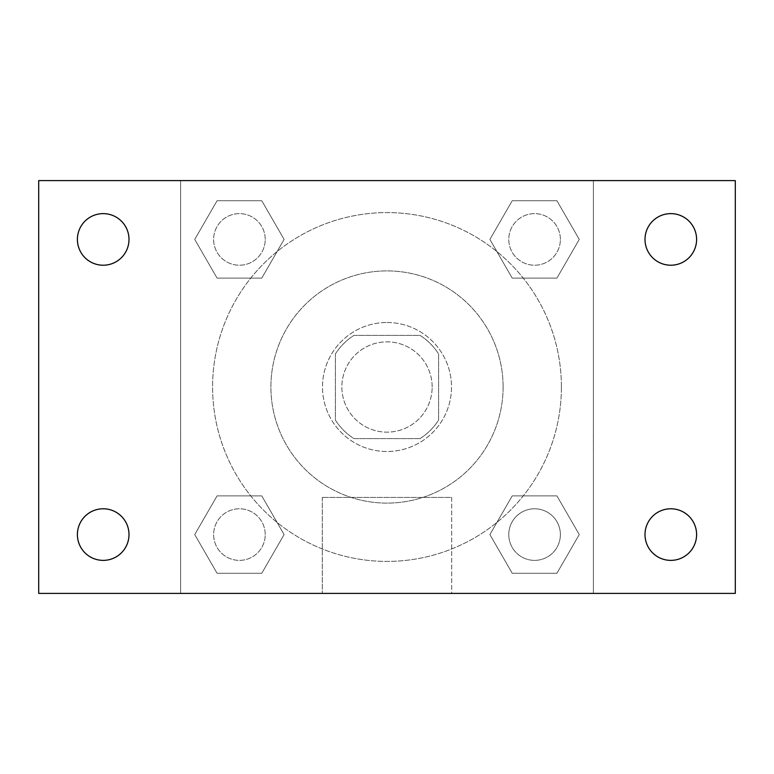 <?xml version="1.0" encoding="UTF-8"?>
<svg xmlns="http://www.w3.org/2000/svg" width="774" height="774" viewBox="0 0 774 774"><rect width="100%" height="100%" fill="white"/><g stroke="black" fill="none" stroke-linecap="round" stroke-linejoin="round"><path stroke-width="0.58" stroke-dasharray="3.87 2.9" d="M432.153 387A45.153 45.153 0 0 0 364.428 347.903A45.153 45.153 0 0 0 364.428 426.097A45.153 45.153 0 0 0 432.153 387A45.153 45.153 0 0 0 364.428 347.903A45.153 45.153 0 0 0 364.428 426.097A45.153 45.153 0 0 0 432.153 387M420.098 438.597L353.902 438.597A61.301 61.301 0 0 1 335.403 420.098L335.403 353.902A61.301 61.301 0 0 1 353.902 335.403L420.098 335.403A61.301 61.301 0 0 1 438.597 353.902L438.597 420.098A61.301 61.301 0 0 1 420.098 438.597L353.902 438.597A61.301 61.301 0 0 1 335.403 420.098L335.403 353.902A61.301 61.301 0 0 1 353.902 335.403L420.098 335.403A61.301 61.301 0 0 1 438.597 353.902L438.597 420.098A61.301 61.301 0 0 1 420.098 438.597M387 322.497A64.503 64.503 0 0 1 442.863 419.247A64.503 64.503 0 0 1 331.137 419.247A64.503 64.503 0 0 1 387 322.497A64.503 64.503 0 0 0 322.497 387A64.503 64.503 0 0 0 387 451.503A64.503 64.503 0 0 0 451.503 387A64.503 64.503 0 0 0 387 322.497M503.1 387A116.1 116.1 0 0 0 328.95 286.457A116.1 116.1 0 0 0 328.95 487.543A116.1 116.1 0 0 0 503.1 387A116.1 116.1 0 0 0 328.95 286.457A116.1 116.1 0 0 0 328.95 487.543A116.1 116.1 0 0 0 503.1 387M194.738 239.427L217.078 200.727L261.767 200.727L284.106 239.427L261.767 278.127L217.078 278.127L194.738 239.427L217.078 200.727L261.767 200.727L284.106 239.427L261.767 278.127L217.078 278.127L194.738 239.427L217.078 200.727L261.767 200.727L284.106 239.427L261.767 278.127L217.078 278.127L194.738 239.427M194.738 534.573L217.078 495.873L261.767 495.873L284.106 534.573L261.767 573.273L217.078 573.273L194.738 534.573L217.078 495.873L261.767 495.873L284.106 534.573L261.767 573.273L217.078 573.273L194.738 534.573L217.078 495.873L261.767 495.873L284.106 534.573L261.767 573.273L217.078 573.273L194.738 534.573M180.603 593.397L180.603 180.603L593.397 180.603L593.397 593.397L180.603 593.397L180.603 180.603L593.397 180.603L593.397 593.397L180.603 593.397L180.603 180.603L593.397 180.603L593.397 593.397L38.7 593.397L38.7 180.603L180.603 180.603L180.603 593.397M489.894 239.427L512.233 200.727L556.922 200.727L579.262 239.427L556.922 278.127L512.233 278.127L489.894 239.427L512.233 200.727L556.922 200.727L579.262 239.427L556.922 278.127L512.233 278.127L489.894 239.427L512.233 200.727L556.922 200.727L579.262 239.427L556.922 278.127L512.233 278.127L489.894 239.427M489.894 534.573L512.233 495.873L556.922 495.873L579.262 534.573L556.922 573.273L512.233 573.273L489.894 534.573L512.233 495.873L556.922 495.873L579.262 534.573L556.922 573.273L512.233 573.273L489.894 534.573L512.233 495.873L556.922 495.873L579.262 534.573L556.922 573.273L512.233 573.273L489.894 534.573M409.572 180.603L364.428 180.623L409.572 180.603M561.411 387A174.411 174.411 0 0 0 299.799 235.954A174.411 174.411 0 0 0 299.799 538.046A174.411 174.411 0 0 0 561.411 387A174.411 174.411 0 0 0 299.799 235.954A174.411 174.411 0 0 0 299.799 538.046A174.411 174.411 0 0 0 561.411 387M265.221 534.573A25.803 25.803 0 0 0 226.521 512.233A25.803 25.803 0 0 0 226.521 556.922A25.803 25.803 0 0 0 265.221 534.573A25.803 25.803 0 0 0 226.521 512.233A25.803 25.803 0 0 0 226.521 556.922A25.803 25.803 0 0 0 265.221 534.573A25.803 25.803 0 0 0 226.521 512.233A25.803 25.803 0 0 0 226.521 556.922A25.803 25.803 0 0 0 265.221 534.573A25.803 25.803 0 0 0 226.521 512.233A25.803 25.803 0 0 0 226.521 556.922A25.803 25.803 0 0 0 265.221 534.573M265.221 239.427A25.803 25.803 0 0 0 226.521 217.078A25.803 25.803 0 0 0 226.521 261.767A25.803 25.803 0 0 0 265.221 239.427A25.803 25.803 0 0 0 226.521 217.078A25.803 25.803 0 0 0 226.521 261.767A25.803 25.803 0 0 0 265.221 239.427A25.803 25.803 0 0 0 226.521 217.078A25.803 25.803 0 0 0 226.521 261.767A25.803 25.803 0 0 0 265.221 239.427A25.803 25.803 0 0 0 226.521 217.078A25.803 25.803 0 0 0 226.521 261.767A25.803 25.803 0 0 0 265.221 239.427M560.376 239.427A25.803 25.803 0 0 0 521.676 217.078A25.803 25.803 0 0 0 521.676 261.767A25.803 25.803 0 0 0 560.376 239.427A25.803 25.803 0 0 0 521.676 217.078A25.803 25.803 0 0 0 521.676 261.767A25.803 25.803 0 0 0 560.376 239.427A25.803 25.803 0 0 0 521.676 217.078A25.803 25.803 0 0 0 521.676 261.767A25.803 25.803 0 0 0 560.376 239.427A25.803 25.803 0 0 0 521.676 217.078A25.803 25.803 0 0 0 521.676 261.767A25.803 25.803 0 0 0 560.376 239.427M508.779 534.573A25.803 25.803 0 0 1 547.479 512.233A25.803 25.803 0 0 1 547.479 556.922A25.803 25.803 0 0 1 508.779 534.573A25.803 25.803 0 0 1 547.479 512.233A25.803 25.803 0 0 1 547.479 556.922A25.803 25.803 0 0 1 508.779 534.573M451.706 593.397L322.294 593.397L451.706 593.397L322.294 593.397L451.706 593.397L451.706 497.421L322.294 497.421L451.706 497.421L322.294 497.421L451.706 497.421L451.706 593.397M180.603 451.503L180.603 428.922L180.603 451.503M593.397 451.503L593.397 428.922L593.397 451.503M593.377 451.503L593.377 428.922L593.377 451.503M180.623 451.503L180.623 428.922L180.623 451.503M593.397 180.603L735.3 180.603L735.3 593.397L593.397 593.397L593.397 180.603M103.203 265.221A25.803 25.803 0 0 0 125.543 226.521A25.803 25.803 0 0 0 80.854 226.521A25.803 25.803 0 0 0 103.203 265.221M103.203 560.376A25.803 25.803 0 0 0 125.543 521.676A25.803 25.803 0 0 0 80.854 521.676A25.803 25.803 0 0 0 103.203 560.376M670.797 265.221A25.803 25.803 0 0 0 693.146 226.521A25.803 25.803 0 0 0 648.457 226.521A25.803 25.803 0 0 0 670.797 265.221M670.797 560.376A25.803 25.803 0 0 0 693.146 521.676A25.803 25.803 0 0 0 648.457 521.676A25.803 25.803 0 0 0 670.797 560.376M560.376 534.573A25.803 25.803 0 0 0 521.676 512.233A25.803 25.803 0 0 0 521.676 556.922A25.803 25.803 0 0 0 560.376 534.573A25.803 25.803 0 0 0 521.676 512.233A25.803 25.803 0 0 0 521.676 556.922A25.803 25.803 0 0 0 560.376 534.573M322.294 497.421L322.294 593.397L322.294 497.421"/><path stroke-width="1.16" d="M38.7 180.603L735.3 180.603L735.3 593.397L38.7 593.397L38.7 180.603M103.203 508.779A25.803 25.803 0 0 1 128.997 534.573A25.803 25.803 0 0 1 103.203 560.376A25.803 25.803 0 0 1 77.4 534.573A25.803 25.803 0 0 1 103.203 508.779M670.797 508.779A25.803 25.803 0 0 1 696.6 534.573A25.803 25.803 0 0 1 670.797 560.376A25.803 25.803 0 0 1 645.003 534.573A25.803 25.803 0 0 1 670.797 508.779M670.797 213.624A25.803 25.803 0 0 1 696.6 239.427A25.803 25.803 0 0 1 670.797 265.221A25.803 25.803 0 0 1 645.003 239.427A25.803 25.803 0 0 1 670.797 213.624M103.203 213.624A25.803 25.803 0 0 1 128.997 239.427A25.803 25.803 0 0 1 103.203 265.221A25.803 25.803 0 0 1 77.4 239.427A25.803 25.803 0 0 1 103.203 213.624"/></g></svg>
